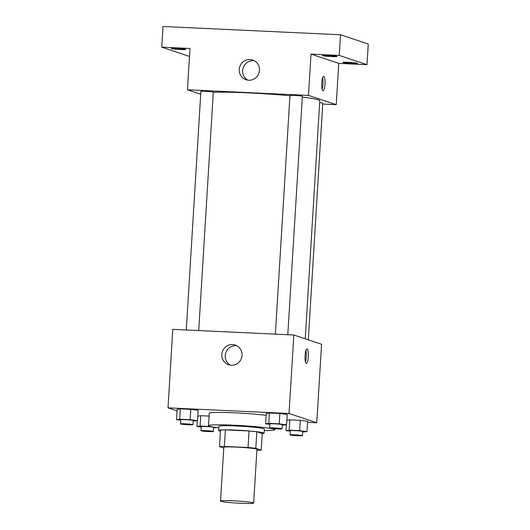 <?xml version="1.0" encoding="UTF-8"?>
<svg xmlns="http://www.w3.org/2000/svg" width="530" height="530" viewBox="0 0 530 530"><rect width="100%" height="100%" fill="white"/><g stroke="black" fill="none" stroke-linecap="round" stroke-linejoin="round"><path stroke-width="0.79" d="M253.221 502.804A16.589 1.034 3.5 0 1 253.638 503.063A16.589 1.034 3.5 0 1 237.016 503.089A16.589 1.034 3.5 0 1 220.526 501.042A16.589 1.034 3.5 0 1 235.254 500.91A16.589 1.034 3.5 0 1 253.221 502.804M220.526 501.042L223.812 447.34A16.589 1.034 3.5 0 1 238.54 447.207A16.589 1.034 3.5 0 1 256.507 449.102A16.589 1.034 3.5 0 1 256.924 449.367L253.638 503.063M219.499 446.598L220.506 430.075A22.273 1.391 3.5 0 1 225.376 429.89L249.054 430.989L248.04 447.512L224.369 446.412A22.273 1.391 3.5 0 0 219.499 446.598L223.766 448.029M249.054 430.989A22.273 1.391 3.5 0 1 256.818 431.764L262.244 433.58L261.237 450.102A22.273 1.391 3.5 0 1 256.865 450.295M261.237 450.102L255.804 448.287A22.273 1.391 3.5 0 0 248.04 447.512M256.818 431.764L255.804 448.287M262.237 433.673A22.803 1.424 -176.5 0 0 264.139 433.222A22.803 1.424 -176.5 0 0 241.461 430.406A22.803 1.424 -176.5 0 0 218.612 430.44A22.803 1.424 -176.5 0 0 220.447 431.115M218.612 430.44L218.863 426.305A22.803 1.424 3.5 0 1 239.116 426.127A22.803 1.424 3.5 0 1 263.821 428.73A22.803 1.424 3.5 0 1 264.39 429.088L264.139 433.222M225.376 429.89L224.369 446.412M218.771 427.809A33.171 2.074 3.5 0 1 208.515 425.676A33.171 2.074 3.5 0 1 237.97 425.411A33.171 2.074 3.5 0 1 273.904 429.201A33.171 2.074 3.5 0 1 274.739 429.724A33.171 2.074 3.5 0 1 264.304 430.592M208.515 425.676L209.277 413.281A33.171 2.074 3.5 0 1 229.987 412.625A33.171 2.074 3.5 0 1 266.126 415.308M200.737 415.705L209.105 416.096L200.737 415.705L197.763 416.13L200.737 415.705L200.108 426.034L196.948 426.484L201.188 427.028M193.185 421.032L197.491 420.634L198.121 410.306L190.8 409.365L180.319 408.882L177.159 409.332L176.53 419.661L180.776 420.204M307.552 422.33L316.774 422.761L289.029 413.486L168.003 407.848L177.066 410.882M302.683 432.003L306.983 431.606L307.619 421.284L300.298 420.343L289.817 419.853L286.843 420.277L289.817 419.853L289.181 430.181L286.021 430.632L290.268 431.175M282.265 425.179L286.564 424.782L287.2 414.453L279.88 413.513L269.399 413.029L266.239 413.479L265.603 423.808L269.849 424.351M168.003 407.848L172.8 329.362L293.832 335L321.571 344.275L316.774 422.761M293.832 335L289.029 413.486M242.044 355.372A10.401 10.11 108.5 0 1 228.629 364.766A10.401 10.11 108.5 0 1 222.342 351.695A10.401 10.11 108.5 0 1 242.044 355.372M307.135 348.932A7.254 1.643 -87.3 0 1 308.321 356.471A7.254 1.643 -87.3 0 1 306.353 363.408A7.254 1.643 -87.3 0 1 305.048 356.087A7.254 1.643 -87.3 0 1 307.029 348.912A7.254 1.643 -87.3 0 1 307.135 348.932M305.942 350.416A7.254 1.643 -87.3 0 1 305.412 361.811M230.404 365.183A10.401 10.11 108.5 0 1 236.89 345.772M302.332 97.103A58.055 3.624 3.5 0 1 318.325 99.859A58.055 3.624 3.5 0 1 319.789 100.779L305.227 338.809M213.292 92.293A58.055 3.624 3.5 0 1 289.95 95.771M287.797 334.721L302.378 96.274A6.221 0.391 -176.5 0 0 296.197 95.506A6.221 0.391 -176.5 0 0 289.963 95.513L275.368 334.139M319.676 102.568A6.221 0.391 3.5 0 1 322.644 102.999A6.221 0.391 3.5 0 1 322.796 103.098L308.321 339.843M186.288 329.991L200.883 91.365A6.221 0.391 3.5 0 1 206.409 91.319A6.221 0.391 3.5 0 1 213.146 92.028A6.221 0.391 3.5 0 1 213.305 92.127L198.717 330.574M322.737 104.059L336.225 104.688L308.486 95.413L187.454 89.775L200.711 94.207M336.225 104.688L338.756 63.381L366.992 64.693L368.257 44.043L340.518 34.761L163.008 26.5L161.743 47.157L189.495 56.432M340.518 34.761L339.253 55.418L311.011 54.106L308.486 95.413M187.454 89.775L189.985 48.468L161.743 47.157M259.481 70.344A10.401 10.11 108.5 0 1 246.066 79.739A10.401 10.11 108.5 0 1 239.772 66.667A10.401 10.11 108.5 0 1 259.481 70.344M338.756 63.381L311.011 54.106M323.81 76.3A7.254 1.643 -87.3 0 1 324.996 83.833A7.254 1.643 -87.3 0 1 323.028 90.776A7.254 1.643 -87.3 0 1 321.723 83.448A7.254 1.643 -87.3 0 1 323.704 76.28A7.254 1.643 -87.3 0 1 323.81 76.3M322.618 77.784A7.254 1.643 -87.3 0 1 322.088 89.172M247.835 80.156A10.401 10.11 108.5 0 1 254.327 60.745M176.901 48.449A7.254 0.451 3.5 0 1 185.758 49.429A7.254 0.451 3.5 0 1 178.491 49.442A7.254 0.451 3.5 0 1 171.276 48.548A7.254 0.451 3.5 0 1 176.901 48.449M348.601 62.321A7.254 0.451 3.5 0 1 357.465 63.302A7.254 0.451 3.5 0 1 350.191 63.309A7.254 0.451 3.5 0 1 342.976 62.414A7.254 0.451 3.5 0 1 348.601 62.321M328.183 55.491A7.254 0.451 3.5 0 1 337.047 56.478A7.254 0.451 3.5 0 1 329.773 56.485A7.254 0.451 3.5 0 1 322.558 55.59A7.254 0.451 3.5 0 1 328.183 55.491M366.992 64.693L339.253 55.418M286.564 424.782L279.244 423.841L268.763 423.351L265.603 423.808M269.624 428.041L269.876 423.914A6.221 0.391 3.5 0 1 275.401 423.867A6.221 0.391 3.5 0 1 282.139 424.576A6.221 0.391 3.5 0 1 282.291 424.676L282.04 428.803A6.221 0.391 3.5 0 1 275.812 428.81A6.221 0.391 3.5 0 1 269.624 428.041A6.221 0.391 3.5 0 1 275.149 427.995A6.221 0.391 3.5 0 1 281.887 428.704A6.221 0.391 3.5 0 1 282.04 428.803M287.2 414.453L279.88 413.513L279.244 423.841M279.88 413.513L269.399 413.029L268.763 423.351M269.399 413.029L266.239 413.479M197.491 420.634L190.171 419.694L179.69 419.203L176.53 419.661M180.544 423.894L180.803 419.767A6.221 0.391 3.5 0 1 186.321 419.72A6.221 0.391 3.5 0 1 193.059 420.429A6.221 0.391 3.5 0 1 193.218 420.529L192.966 424.656A6.221 0.391 3.5 0 1 186.732 424.662A6.221 0.391 3.5 0 1 180.544 423.894A6.221 0.391 3.5 0 1 186.07 423.848A6.221 0.391 3.5 0 1 192.807 424.557A6.221 0.391 3.5 0 1 192.966 424.656M198.121 410.306L190.8 409.365L190.171 419.694M190.8 409.365L180.319 408.882L179.69 419.203M180.319 408.882L177.159 409.332M306.983 431.606L299.662 430.671L289.181 430.181M290.043 434.872L290.294 430.738A6.221 0.391 3.5 0 1 295.82 430.691A6.221 0.391 3.5 0 1 302.557 431.4A6.221 0.391 3.5 0 1 302.709 431.5L302.458 435.633A6.221 0.391 3.5 0 1 296.23 435.64A6.221 0.391 3.5 0 1 290.043 434.872A6.221 0.391 3.5 0 1 295.568 434.825A6.221 0.391 3.5 0 1 302.305 435.534A6.221 0.391 3.5 0 1 302.458 435.633M286.379 424.808L286.021 430.632M307.619 421.284L300.298 420.343L299.662 430.671M300.298 420.343L289.817 419.853M213.603 427.862L217.022 427.584M210.542 426.517L200.108 426.034M200.963 430.724L201.221 426.59A6.221 0.391 3.5 0 1 206.74 426.544A6.221 0.391 3.5 0 1 213.477 427.253A6.221 0.391 3.5 0 1 213.636 427.352L213.385 431.486A6.221 0.391 3.5 0 1 207.15 431.493A6.221 0.391 3.5 0 1 200.963 430.724A6.221 0.391 3.5 0 1 206.488 430.678A6.221 0.391 3.5 0 1 213.226 431.387A6.221 0.391 3.5 0 1 213.385 431.486M197.299 420.661L196.948 426.484M274.798 428.743L274.739 429.724"/></g></svg>
